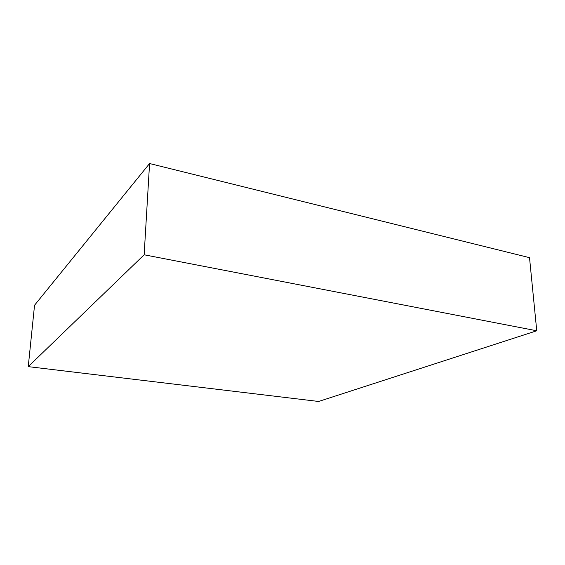 <?xml version="1.0" encoding="UTF-8"?>
<svg xmlns="http://www.w3.org/2000/svg" width="565" height="565" viewBox="0 0 565 565"><rect width="100%" height="100%" fill="white"/><g stroke="black" fill="none" stroke-linecap="round" stroke-linejoin="round"><path stroke-width="0.85" d="M28.25 366.636L34.543 305.241L149.577 163.532L144.146 254.787L28.25 366.636L318.603 401.468L536.75 330.779L144.146 254.787L149.577 163.532L529.518 257.668L536.75 330.779L529.518 257.668L149.577 163.532L34.543 305.241L28.25 366.636L144.146 254.787L536.75 330.779L318.603 401.468L28.25 366.636"/></g></svg>
